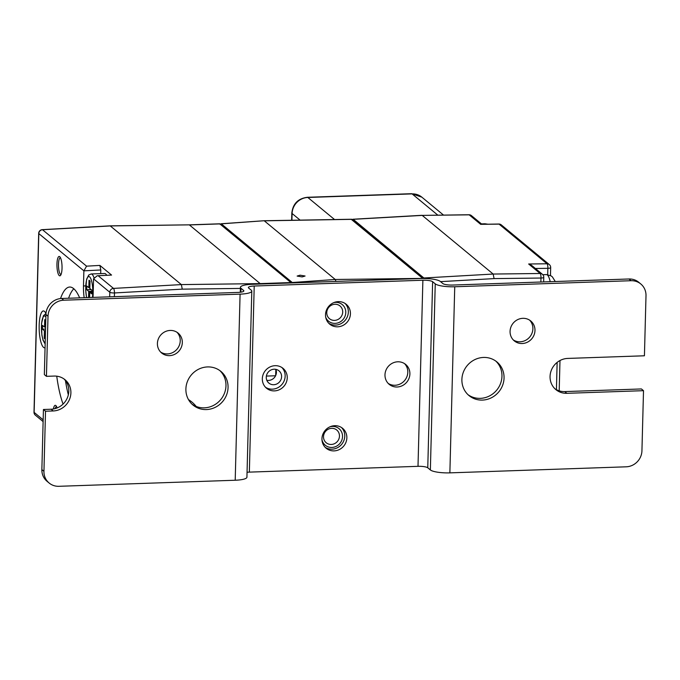 <?xml version="1.0" encoding="UTF-8"?>
<svg xmlns="http://www.w3.org/2000/svg" width="680" height="680" viewBox="0 0 680 680"><rect width="100%" height="100%" fill="white"/><g stroke="black" fill="none" stroke-linecap="round" stroke-linejoin="round"><path stroke-width="1.02" d="M333.897 302.583A10.769 10.123 -50.4 0 1 335.665 302.362A10.769 10.123 -50.4 0 1 345.78 312.519A10.769 10.123 -50.4 0 1 335.113 323.382A10.769 10.123 -50.4 0 1 325.737 317.356M334.942 304.266A8.262 7.769 129.6 0 0 327.309 309.842A8.262 7.769 129.6 0 0 329.469 318.699A8.262 7.769 129.6 0 0 334.526 320.39A8.262 7.769 129.6 0 0 342.159 314.815A8.262 7.769 129.6 0 0 340 305.957A8.262 7.769 129.6 0 0 334.942 304.266M329.97 426.81A10.769 10.123 -50.4 0 1 332.418 426.428A10.769 10.123 -50.4 0 1 342.533 436.577A10.769 10.123 -50.4 0 1 331.865 447.44A10.769 10.123 -50.4 0 1 321.963 439.654M331.695 428.332A8.262 7.769 129.6 0 0 324.062 433.908A8.262 7.769 129.6 0 0 326.221 442.765A8.262 7.769 129.6 0 0 331.271 444.456A8.262 7.769 129.6 0 0 338.912 438.881A8.262 7.769 129.6 0 0 336.753 430.024A8.262 7.769 129.6 0 0 331.695 428.332M56.55 406.538A8.441 2.21 -92 0 0 56.516 406.538A8.441 2.21 -92 0 0 55.148 408.612M53.414 408.995A9.69 2.533 88 0 1 55.964 405.671A9.69 2.533 88 0 1 57.103 407.949M60.452 257.661A8.441 2.21 -92 0 0 60.409 257.661A8.441 2.21 -92 0 0 58.489 264.265A8.441 2.21 -92 0 0 60.486 274.337A8.441 2.21 -92 0 0 60.987 274.533A8.441 2.21 -92 0 0 61.03 274.533M56.95 264.036A9.69 2.533 88 0 1 59.857 256.793A9.69 2.533 88 0 1 62.033 268.243A9.69 2.533 88 0 1 60.503 275.442A9.69 2.533 88 0 1 56.95 264.036M300.067 275.188L297.135 276.072L302.149 276.904L305.091 276.021L300.067 275.188M106.658 275.238A15.895 4.156 -92 0 0 105.629 273.878A15.895 4.156 -92 0 0 104.678 273.496L91.145 273.964A15.895 4.156 88 0 1 92.097 274.337A15.895 4.156 88 0 1 93.916 277.525M45.977 313.582A18.437 4.819 -92 0 0 44.472 311.398A18.437 4.819 -92 0 0 43.367 310.955A18.437 4.819 -92 0 0 39.142 327.454A18.437 4.819 -92 0 0 43.529 347.37A18.437 4.819 -92 0 0 44.633 347.811A18.437 4.819 -92 0 0 45.05 347.726M92.973 297.398A18.437 4.819 -92 0 0 93.16 293.964L93.551 278.834L97.172 275.774L111.562 275.069L99.883 265.412L100.784 269.969L83.878 270.835L86.572 266.161L99.883 265.412M274.133 369.206A7.947 7.471 129.6 0 0 266.789 374.57A7.947 7.471 129.6 0 0 268.863 383.087A7.947 7.471 129.6 0 0 273.725 384.719A7.947 7.471 129.6 0 0 281.07 379.355A7.947 7.471 129.6 0 0 278.995 370.838A7.947 7.471 129.6 0 0 274.133 369.206M266.815 380.29A7.947 7.471 129.6 0 0 268.541 380.426A7.947 7.471 129.6 0 0 275.859 369.35M275.578 375.768L266.373 376.082M275.68 375.547L275.842 369.342M56.746 376.184A65.492 17.127 -92 0 0 63.061 404.073M79.645 297.857A65.492 17.127 -92 0 0 69.793 287.036A65.492 17.127 -92 0 0 60.52 298.562M85.714 285.889L83.478 285.966A18.437 4.819 -92 0 0 84.184 297.704M83.478 285.966L83.878 270.912M240.388 288.422L182.266 289.144L181.364 284.597L110.151 225.845L189.193 224.85L110.389 225.93L42.517 229.738L86.572 266.161M260.678 284.01L189.414 224.944L219.394 223.916L220.379 224.366L291.354 282.923M188.479 399.611A33.481 31.484 -50.4 0 1 196.189 406.445M65.441 380.596A65.348 17.085 -92 0 0 68.34 394.825M73.84 288.779A65.348 17.085 -92 0 0 68.578 298.24M292.561 282.914L292.273 282.506L335.24 279.48L423.3 278.392M351.645 219.249L264.061 220.736L221.306 223.848L292.273 282.506M221.306 223.848L220.592 224.306M422.254 278.01L351.288 219.351L352.257 219.819L351.288 219.351L264.282 220.822L335.24 279.48L335.979 281.426M424.473 278.486L353.175 219.317L352.461 219.75M424.133 277.975L493.17 274.048L422.212 215.398L353.175 219.317M100.691 273.632L100.784 269.969M45.569 327.955L45.705 320.458L44.702 319.634L44.506 327.072L42.5 325.423L42.407 329.146L44.404 330.795L44.208 338.24L45.211 339.065L45.475 331.678M45.543 329.035L42.407 329.146M45.526 327.037L44.506 327.072M45.237 338.207L44.208 338.24M45.501 330.76L44.404 330.795M89.59 297.517L89.726 292.204L91.732 293.862L91.826 290.139L89.828 288.481L90.023 281.044L89.02 280.211L88.825 287.657L86.819 286L86.725 289.723L88.723 291.38L88.561 297.551M91.775 292.137L89.726 292.204M91.8 291.278L88.723 291.38M91.137 289.578L86.725 289.723M89.845 287.623L88.825 287.657M111.562 275.069L97.172 275.774M481.848 224.23L471.435 215.619A3.817 3.817 0 0 0 468.962 214.752L422.212 215.398L469.183 214.838L480.675 224.34L498.839 224.026A3.817 1.02 89.3 0 1 499.06 224.12L480.675 224.34M540.863 282.013L540.965 278.043A3.817 1.02 89.3 0 0 540.149 273.496A3.817 3.587 -50.4 0 1 542.394 274.278L531.531 265.293L528.658 263.993L540.149 273.496L493.17 274.048L494.079 278.604L440.555 281.639M219.827 370.575A21.854 20.544 -50.4 0 1 224.255 393.762A21.854 20.544 -50.4 0 1 204.331 407.839A21.854 20.544 -50.4 0 1 192.041 404.192M207.536 366.928A21.854 20.544 129.6 0 0 187.349 381.667A21.854 20.544 129.6 0 0 193.052 405.093A21.854 20.544 129.6 0 0 206.414 409.564A21.854 20.544 129.6 0 0 226.61 394.825A21.854 20.544 129.6 0 0 220.898 371.399A21.854 20.544 129.6 0 0 207.536 366.928M176.995 332.282A12.911 12.146 -50.4 0 1 179.103 345.865A12.911 12.146 -50.4 0 1 167.45 353.914A12.911 12.146 -50.4 0 1 160.642 352.07M170.195 330.438A12.911 12.146 129.6 0 0 158.261 339.15A12.911 12.146 129.6 0 0 161.636 352.988A12.911 12.146 129.6 0 0 169.532 355.64A12.911 12.146 129.6 0 0 181.458 346.927A12.911 12.146 129.6 0 0 178.092 333.081A12.911 12.146 129.6 0 0 170.195 330.438M495.822 361.097A21.854 20.544 -50.4 0 1 500.25 384.276A21.854 20.544 -50.4 0 1 480.327 398.361A21.854 20.544 -50.4 0 1 468.035 394.706M483.531 357.442A21.854 20.544 129.6 0 0 463.344 372.19A21.854 20.544 129.6 0 0 469.047 395.607A21.854 20.544 129.6 0 0 482.417 400.087A21.854 20.544 129.6 0 0 502.605 385.339A21.854 20.544 129.6 0 0 496.893 361.921A21.854 20.544 129.6 0 0 483.531 357.442M529.652 320.17A12.911 12.146 -50.4 0 1 531.769 333.744A12.911 12.146 -50.4 0 1 520.106 341.793A12.911 12.146 -50.4 0 1 513.307 339.949M522.852 318.325A12.911 12.146 129.6 0 0 510.927 327.037A12.911 12.146 129.6 0 0 514.292 340.875A12.911 12.146 129.6 0 0 522.189 343.519A12.911 12.146 129.6 0 0 534.123 334.806A12.911 12.146 129.6 0 0 530.748 320.969A12.911 12.146 129.6 0 0 522.852 318.325M334.738 425.697A12.911 12.146 129.6 0 0 322.804 434.409A12.911 12.146 129.6 0 0 326.179 448.248A12.911 12.146 129.6 0 0 334.075 450.891A12.911 12.146 129.6 0 0 346.01 442.179A12.911 12.146 129.6 0 0 342.635 428.341A12.911 12.146 129.6 0 0 334.738 425.697M325.185 447.329A12.911 12.146 129.6 0 0 331.993 449.174A12.911 12.146 129.6 0 0 343.647 441.125A12.911 12.146 129.6 0 0 341.538 427.541M275.111 365.687A12.911 12.146 129.6 0 0 263.177 374.399A12.911 12.146 129.6 0 0 266.551 388.238A12.911 12.146 129.6 0 0 274.448 390.889A12.911 12.146 129.6 0 0 286.382 382.177A12.911 12.146 129.6 0 0 283.007 368.33A12.911 12.146 129.6 0 0 275.111 365.687M265.565 387.32A12.911 12.146 129.6 0 0 272.365 389.164A12.911 12.146 129.6 0 0 284.027 381.115A12.911 12.146 129.6 0 0 281.911 367.531M397.766 361.794A12.911 12.146 129.6 0 0 385.841 370.506A12.911 12.146 129.6 0 0 389.207 384.353A12.911 12.146 129.6 0 0 397.103 386.997A12.911 12.146 129.6 0 0 409.037 378.284A12.911 12.146 129.6 0 0 405.662 364.446A12.911 12.146 129.6 0 0 397.766 361.794M388.221 383.426A12.911 12.146 129.6 0 0 395.021 385.271A12.911 12.146 129.6 0 0 406.683 377.221A12.911 12.146 129.6 0 0 404.566 363.647M338.308 301.623A12.911 12.146 129.6 0 0 326.375 310.335A12.911 12.146 129.6 0 0 329.749 324.173A12.911 12.146 129.6 0 0 337.646 326.817A12.911 12.146 129.6 0 0 349.579 318.104A12.911 12.146 129.6 0 0 346.205 304.266A12.911 12.146 129.6 0 0 338.308 301.623M328.754 323.247A12.911 12.146 129.6 0 0 335.563 325.1A12.911 12.146 129.6 0 0 347.216 317.041A12.911 12.146 129.6 0 0 345.108 303.467M43.945 471.317A15.895 14.943 129.6 0 0 49.155 483.038L47.073 481.321A15.895 14.943 -50.4 0 1 41.862 469.591L43.945 471.317L45.517 411.221L53.184 410.958A17.875 16.813 129.6 0 0 69.709 398.897A17.875 16.813 129.6 0 0 65.034 379.729A17.875 16.813 129.6 0 0 54.102 376.065L46.435 376.329L44.353 374.612L45.925 314.508A15.895 14.943 -50.4 0 1 61.659 298.477L237.992 292.417A7.947 1.734 -178.5 0 0 243.856 290.904A7.947 1.734 -178.5 0 0 243.576 290.436L240.966 288.277L240.864 292.171M46.435 376.329L48.008 316.234L45.925 314.508M45.517 411.221L43.435 409.496L41.862 469.591M449.871 472.863A15.895 3.46 -178.5 0 1 430.363 469.948L435.242 283.849A15.895 3.46 1.5 0 0 454.741 286.764L449.871 472.863L626.203 466.812A15.895 14.943 129.6 0 0 641.937 450.772L643.51 390.677L641.427 388.951L564.765 391.587A17.875 16.813 -50.4 0 1 554.906 388.739M643.51 390.677L566.848 393.312A17.875 16.813 129.6 0 1 555.917 389.649A17.875 16.813 129.6 0 1 551.242 370.49A17.875 16.813 129.6 0 1 567.758 358.42L644.428 355.784L646 295.69A15.895 14.943 129.6 0 0 640.798 283.968A15.895 14.943 129.6 0 0 631.074 280.712L628.991 278.987A15.895 14.943 -50.4 0 1 638.707 282.243L640.798 283.968M454.741 286.764L631.074 280.712M240.966 288.277A15.895 3.46 1.5 0 1 240.414 287.334A15.895 3.46 1.5 0 1 252.135 284.308L420.793 278.511A15.895 3.46 1.5 0 1 440.3 281.426L442.91 283.585A7.947 1.734 -178.5 0 0 452.659 285.048L628.991 278.987M430.363 469.948L427.762 467.789A7.947 1.734 1.5 0 0 418.004 466.327L422.883 280.236A7.947 1.734 -178.5 0 1 432.633 281.69L427.762 467.789M61.659 298.477L63.75 300.203L240.082 294.142A15.895 3.46 1.5 0 0 251.796 291.108A15.895 3.46 1.5 0 0 251.243 290.173L248.633 288.014A7.947 1.734 -178.5 0 1 248.361 287.547A7.947 1.734 -178.5 0 1 254.218 286.025L249.348 472.124L418.004 466.327M249.348 472.124A7.947 1.734 1.5 0 0 247.052 472.294M251.796 291.108L246.925 477.207A15.895 3.46 -178.5 0 1 235.203 480.241L240.082 294.142M49.155 483.038A15.895 14.943 129.6 0 0 58.871 486.302L235.203 480.241M254.218 286.025L422.883 280.236M435.242 283.849L432.633 281.69M63.75 300.203A15.895 14.943 129.6 0 0 48.008 316.234M63.954 378.913A17.875 16.813 -50.4 0 1 67.354 397.834A17.875 16.813 -50.4 0 1 51.102 409.232L43.435 409.496M45.858 316.923A13.396 3.502 -92 0 0 45.296 316.285A13.396 3.502 -92 0 0 41.446 326.442A13.396 3.502 -92 0 0 44.617 342.414A13.396 3.502 -92 0 0 45.186 342.712M92.421 297.423A13.396 3.502 -92 0 0 89.615 276.87A13.396 3.502 -92 0 0 86.122 282.498A13.396 3.502 -92 0 0 86.649 297.619M109.667 296.828L109.794 292.255L93.551 278.834M83.878 270.835L38.819 233.588L34.136 412.386L43.163 419.849M98.252 275.817L113.492 288.405L181.364 284.597L260.38 283.602M182.266 289.144L114.469 292.952L114.376 296.667M260.372 283.602L290.351 282.565M528.658 263.993L547.043 263.78L499.06 224.12A3.817 3.587 129.6 0 1 501.313 224.901A3.817 3.817 0 0 0 498.839 224.026M543.66 281.92L543.779 277.321A3.817 0.833 1.5 0 1 540.965 278.043L494.079 278.604M556.427 389.674L557.141 362.406M547.697 274.644L547.867 268.328L535.381 268.481M550.205 281.69A16.532 4.326 -92 0 0 546.38 274.584L542.836 274.703M485.919 224.179A16.532 4.326 -92 0 0 484.925 223.788L481.457 223.907M114.469 292.952A3.817 0.977 -93.2 0 0 113.492 288.405A3.817 3.587 -50.4 0 0 109.794 292.255A3.817 0.833 1.5 0 0 114.469 292.952M42.279 229.653A3.817 3.817 0 0 0 38.683 233.359A3.817 0.833 -178.5 0 0 38.819 233.588A3.817 3.587 -50.4 0 1 42.517 229.738A3.817 0.977 -93.2 0 0 42.279 229.653L110.151 225.845M34.136 412.386A3.817 0.833 -178.5 0 1 34 412.156A3.817 3.817 0 0 0 35.386 415.2A3.817 3.587 129.6 0 1 34.136 412.386M300.109 220.125L292.102 213.511L291.924 220.26M437.792 215.118L412.105 193.894L307.844 197.472L334.543 219.538M307.844 197.472A15.895 14.943 129.6 0 0 292.102 213.511A7.947 1.734 1.5 0 1 291.822 213.035C292.918 203.728 298.095 198.475 307.368 197.285A7.947 2.083 88 0 1 307.844 197.472M421.829 197.149A15.895 14.943 129.6 0 0 412.105 193.894A7.947 2.083 88 0 0 411.629 193.698L421.829 197.149L443.488 215.05M468.962 214.752A3.817 1.02 89.3 0 1 469.183 214.838A3.817 3.587 129.6 0 1 471.435 215.619M547.043 263.78A3.817 1.02 89.3 0 1 547.867 268.328A3.817 0.833 -178.5 0 0 550.681 267.606A3.817 3.817 0 0 0 549.295 264.562A3.817 3.587 129.6 0 0 547.043 263.78M243.55 291.363L243.576 290.436M566.848 393.312L564.765 391.587M53.184 410.958L51.102 409.232M220.133 223.932L291.533 282.948M352.002 219.376L423.504 278.469M219.759 223.805L189.227 224.85M38.683 233.359L34 412.156M43.12 421.591L35.386 415.2M264.044 220.736L221.068 223.762M91.145 273.964L88.715 275.034L86.623 279.2L85.689 289.977L86.53 297.619M45.951 313.523L43.401 315.758L41.489 323.791L41.88 335.147L43.044 340.238L45.152 344.012M484.925 223.788L487.654 224.162M546.38 274.584L551.123 275.901L552.389 276.887L555.262 281.52M291.635 220.269L291.822 213.035M307.368 197.285L411.629 193.698M421.974 215.305L352.937 219.232M559.988 360.536L559.189 390.839M543.779 277.321A3.817 3.817 0 0 0 542.394 274.278M549.295 264.562L501.313 224.901M550.681 267.606L550.468 275.519M240.414 287.334L240.286 292.247"/></g></svg>
